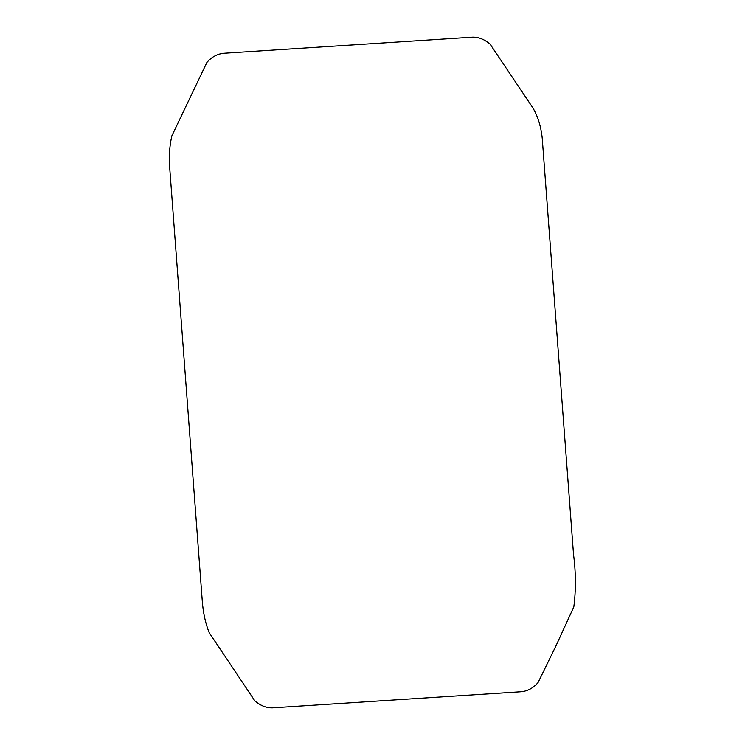 <?xml version="1.0" encoding="UTF-8"?>
<svg xmlns="http://www.w3.org/2000/svg" width="745" height="745" viewBox="0 0 745 745"><rect width="100%" height="100%" fill="white"/><g stroke="black" fill="none" stroke-linecap="round" stroke-linejoin="round"><path stroke-width="1.12" d="M573.538 554.559C575.913 572.654 576.006 590.096 573.818 606.877L556.161 645.449L538.048 682.597C533.029 688.343 527.06 691.416 520.14 691.807L274.02 707.75C267.474 708.402 261.104 706.13 254.902 700.943L209.252 632.766C205.462 623.444 203.124 612.716 202.24 600.563L169.767 168.594C168.77 157.083 169.478 146.15 171.881 135.804L206.896 62.403C211.915 56.657 217.885 53.584 224.804 53.193L470.924 37.25C477.48 36.598 483.85 38.87 490.042 44.057L532.945 107.978C538.784 118.036 542.043 130.189 542.695 144.437L573.538 554.559"/></g></svg>
